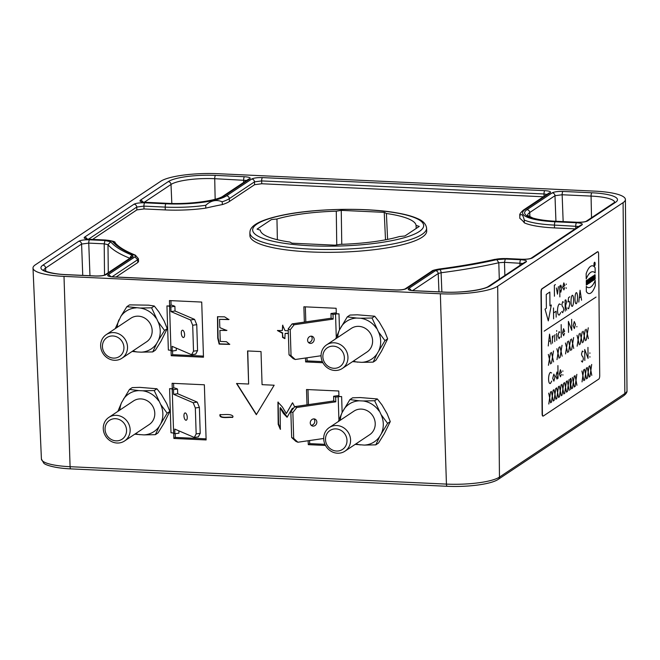 <?xml version="1.0" encoding="UTF-8"?>
<svg xmlns="http://www.w3.org/2000/svg" width="660" height="660" viewBox="0 0 660 660"><rect width="100%" height="100%" fill="white"/><g stroke="black" fill="none" stroke-linecap="round" stroke-linejoin="round"><path stroke-width="0.99" d="M623.089 202.645L497.689 286.209A45.35 9.685 178.5 0 1 440.352 293.774L64.003 276.383A45.35 9.685 178.5 0 1 33 268.051A45.35 9.685 178.5 0 1 35.326 264.841L160.718 181.277A45.35 9.685 178.5 0 1 218.064 173.712L594.404 191.111A45.35 9.685 178.5 0 1 625.408 199.51A45.35 9.685 178.5 0 1 623.089 202.645L624.847 393.541A41.935 8.959 -1.5 0 0 627 390.637L625.408 199.51M597.745 251.773A2.838 0.883 93.7 0 0 597.613 251.732A2.838 0.883 93.7 0 0 597.407 251.798L541.876 288.808A2.838 0.883 93.7 0 0 541.002 292.165L542.124 413.845A2.838 0.883 93.7 0 0 542.842 416.08A2.838 0.883 93.7 0 0 542.982 416.056M310.357 251.938A88.432 18.884 -1.5 0 0 426.707 230.926L426.583 228.112A88.382 18.876 178.5 0 1 310.299 249.109A88.382 18.876 178.5 0 1 309.334 249.059A88.382 18.876 178.5 0 1 249.876 232.741L249.901 235.554A88.432 18.884 -1.5 0 0 310.357 251.938M578.721 226.479L554.458 225.093A50.688 10.824 178.5 0 1 524.238 220.003C523.066 214.921 521.59 213.436 519.808 215.548L519.832 218.328A188.059 40.169 178.5 0 1 524.337 222.857A50.737 10.832 -1.5 0 0 554.515 227.923L575.132 228.871M138.534 261.5L138.402 258.687L135.391 255.148C125.243 251.064 118.47 246.914 115.071 242.715L115.071 242.715A2.838 2.731 140.4 0 0 112.811 241.758A11.335 2.417 178.5 0 0 105.229 240.067L89.9 239.357C85.165 239.019 83.366 238.301 84.529 237.188L133.996 204.22C136.108 203.156 139.689 202.686 144.746 202.801L166.031 203.791A47.85 10.222 178.5 0 0 226.537 195.805L251.724 179.025C253.828 177.961 257.416 177.49 262.474 177.606L544.83 190.657C549.565 190.987 551.356 191.713 550.209 192.819A2.838 2.623 -123.7 0 0 548.707 193.231L523.52 210.012C520.616 212.536 519.379 214.318 519.816 215.374L519.808 215.548M524.238 220.003L524.337 222.857M226.537 195.805A2.838 2.623 56.3 0 1 229.3 198.652A50.688 10.824 178.5 0 1 222.164 201.787C216.332 199.337 210.87 200.5 205.796 205.285L205.738 208.131A188.059 40.169 178.5 0 1 222.387 204.575A50.737 10.832 -1.5 0 0 229.416 201.473L254.587 184.701L261.756 183.752L261.649 180.923L254.479 181.871L254.587 184.701M222.164 201.787L222.387 204.575M92.581 239.407L136.868 209.896L144.029 208.948L165.264 209.929A50.737 10.832 -1.5 0 0 205.738 208.131M544.013 196.358L544.005 193.974L546.983 194.378M116.077 277.002L137.808 262.523L138.534 261.517M138.394 258.703L137.684 259.71L137.808 262.523M136.868 209.896L136.76 207.067L143.921 206.118L144.029 208.948M177.532 389.053L173.481 389.639L172.21 389.095A4.537 1.039 -1.8 0 0 169.587 388.649L172.276 388.773L173.563 387.849A9.067 2.087 178.2 0 1 176.269 388.509L177.532 389.053L177.68 393.739L197.216 402.113L199.386 407.393L200.219 433.315L196.16 433.901L194.279 437.448L198.33 436.854L200.219 433.315M172.276 388.773L172.103 383.303L204.361 384.788L206.126 439.939L173.869 438.446L173.695 433.24M173.869 438.446L175.296 437.415L206.085 438.834M173.572 383.369L173.712 387.865M175.18 433.711L175.296 437.415M306.999 404.844L306.512 389.515L338.77 391L338.943 396.478L341.632 396.602A4.537 1.039 178.2 0 0 338.176 396.767L335.643 397.13L335.791 401.825L333.762 400.95L294.748 406.626L296.777 407.492L335.791 401.825M174.892 306.322L170.841 306.908L169.57 306.364A4.537 1.039 -1.8 0 0 166.947 305.926L169.636 306.05L170.923 305.118A9.067 2.087 178.2 0 1 173.621 305.778L174.892 306.322L175.04 311.009L194.576 319.382L196.746 324.671L197.571 350.584L193.52 351.178L191.631 354.717L195.682 354.123L197.571 350.584M169.636 306.05L169.463 300.572L201.721 302.065L203.478 357.209L171.22 355.715L171.055 350.518M171.22 355.715L172.656 354.684L203.445 356.103M170.923 300.638L171.072 305.143M172.532 350.98L172.656 354.684M304.359 322.113L303.872 306.784L336.13 308.278L336.303 313.748L338.992 313.871A4.537 1.039 178.2 0 0 335.527 314.036L332.995 314.408L333.143 319.093L331.114 318.219L292.108 323.895L294.137 324.761L333.143 319.093M322.897 362.728L305.629 361.927L305.506 358.017M261.013 351.574L262.07 384.664L274.164 385.217L256.319 414.686L236.527 383.485L248.63 384.037L247.566 350.947L261.013 351.574M233.021 416.344L232.6 417.45C229.21 416.963 218.699 419.133 219.986 414.612C223.591 414.95 231.099 413.449 233.021 416.344M292.289 409.761L292.248 408.466L287.067 417.252L283.478 413.507L280.096 407.905L280.343 429.33L278.198 424.314L277.934 402.121L282.332 406.89L286.349 413.548L292.586 402.79L294.616 406.791M288.346 333.548L285.128 333.399L284.848 338.646L282.571 337.417L282.439 333.275L277.431 330.536L282.348 330.52L282.628 325.273L285.037 330.643L288.255 330.792M220.258 341.418L219.904 330.388L226.751 330.487L219.821 327.632L219.557 319.358L228.847 319.572L224.582 316.841L217.495 316.734L217.734 338.126L219.153 344.116L229.639 344.388L226.462 341.707L220.258 341.418M325.512 445.451L308.278 444.659L308.154 440.74M337.681 337.491A22.679 20.98 56.3 0 1 339.405 330L347.292 316.858L349.981 315.067L357.308 314.803L374.715 316.214L379.195 321.932L384.632 331.303L387.659 338.836L381.447 351.359L375.87 360.319L373.18 362.109L361.68 362.34L352.555 361.63M340.296 420.23A22.679 20.98 56.3 0 1 342.02 412.739L349.915 399.597L352.605 397.807L360.195 397.551L377.338 398.953L381.983 404.918L387.123 413.779L390.274 421.583L384.31 433.686L378.493 443.058L375.804 444.856L364.303 445.087L355.179 444.378M119.873 410.041A22.679 20.98 56.3 0 1 121.597 402.559L129.484 389.416L132.173 387.626L139.763 387.362L156.907 388.765L161.551 394.729L166.691 403.59L169.851 411.394L163.878 423.497L158.062 432.877L155.372 434.668L143.872 434.899L134.747 434.189M115.244 328.63L120.821 316.445L126.86 306.669L129.55 304.879L148.64 305.159L154.283 306.025L158.763 311.743L164.2 321.115L167.227 328.647L161.015 341.171L155.438 350.13L152.749 351.92L141.248 352.159A22.679 20.98 -123.7 0 0 156.643 343.579L152.749 351.92M289.93 242.063L291.984 243.193L335.082 245.182L340.048 244.373A77.946 16.648 -1.5 0 0 399.358 236.552L404.91 235.975L419.265 226.405L416.064 225.423A77.946 16.648 -1.5 0 0 386.397 213.493L384.343 212.355L341.245 210.367L336.278 211.175A77.946 16.648 -1.5 0 0 276.961 218.996L271.417 219.574L257.053 229.144L260.263 230.125A77.946 16.648 -1.5 0 0 289.93 242.063M526.969 209.69L552.222 192.86C554.334 191.796 557.914 191.326 562.972 191.441L591.896 192.778A37.414 7.986 -1.5 0 1 615.557 202.298L587.647 220.894C585.535 221.966 581.955 222.436 576.898 222.313L555.934 221.347A45.804 9.784 -1.5 0 1 526.969 209.69A2.838 2.623 56.3 0 1 529.724 212.536L554.986 195.706L562.147 194.758L563.153 221.603M499.298 279.188L498.795 262.746L504.479 262.334L505.304 259.017L520.756 259.726C525.492 260.065 527.282 260.783 526.127 261.896L490.157 285.863A37.414 7.986 -1.5 0 1 442.86 292.099L413.935 290.763C409.192 290.433 407.401 289.707 408.557 288.601L435.452 270.683L439.774 269.511A2.838 1.204 82.6 0 1 441.094 272.745L438.215 273.521L412.599 290.59M504.875 275.467L504.479 262.334L522.91 263.447M42.85 265.188A2.838 2.623 56.3 0 1 45.614 268.034L81.584 244.06L88.745 243.119A2.838 0.891 92.6 0 1 89.57 239.803C84.513 239.679 80.932 240.149 78.82 241.222L42.85 265.188A37.414 7.986 -1.5 0 0 66.511 274.709L95.436 276.045C100.493 276.169 104.074 275.69 106.186 274.626L133.081 256.707L132.586 255.321A230.835 49.302 178.5 0 1 110.715 241.791L105.022 240.512L89.57 239.803M89.966 275.715L88.745 243.119L104.197 243.829L107.992 244.678L108.281 272.638M215.548 175.387L244.472 176.723C249.216 177.053 251.006 177.779 249.851 178.885L224.59 195.715A45.804 9.784 -1.5 0 1 166.683 203.354L145.72 202.389C140.976 202.059 139.186 201.333 140.341 200.227L168.25 181.624A37.414 7.986 -1.5 0 1 215.548 175.387A2.838 0.891 92.6 0 0 214.723 178.703L246.634 180.444M416.064 225.423L416.196 228.459M387.601 239.415L386.397 213.493M341.245 210.367L341.773 244.324M336.278 211.175L336.748 244.703M277.373 239.712L276.961 218.996M543.394 196.771L261.756 183.752M247.756 350.955L248.63 384.037M256.443 414.48L236.791 383.493M220.184 414.496C219.656 418.968 229.144 416.501 232.765 417.301M292.264 403.169L286.349 413.548M292.248 408.466L292.611 408.21L292.644 409.315M280.096 407.905L280.45 407.649L287.24 417.103M278.132 402.014L278.553 423.885L280.5 429.173M282.439 333.275L282.925 337.153L285.004 338.498M277.629 330.429L282.793 333.019M282.348 330.52L282.826 325.165M285.128 333.399L288.337 333.275M229.796 344.231L219.508 343.86L218.097 337.953L217.693 316.627M219.904 330.388L226.916 330.338M219.557 319.358L229.003 319.415M308.278 444.659L309.705 443.627L324.959 444.329M307.981 389.582L308.459 404.629M309.606 440.534L309.705 443.627M305.629 361.927L307.065 360.896L322.344 361.606M305.332 306.85L305.819 321.899M306.966 357.802L307.065 360.896M333.911 368.296A11.335 10.486 56.3 0 1 322.864 356.73A11.335 10.486 56.3 0 1 333.325 346.153A11.335 10.486 -123.7 0 1 344.371 357.72A11.335 10.486 -123.7 0 1 333.911 368.296M326.659 344.834A14.173 13.109 56.3 0 0 321.775 360.104A14.173 13.109 56.3 0 0 334.876 370.466A14.173 13.109 -123.7 0 0 342.375 368.42A14.173 13.109 -123.7 0 0 347.251 353.149A14.173 13.109 -123.7 0 0 334.15 342.787A14.173 13.109 56.3 0 0 326.659 344.834L351.301 328.408A14.173 13.109 56.3 0 1 358.801 326.362A14.173 13.109 -123.7 0 1 371.902 336.724A14.173 13.109 -123.7 0 1 367.026 351.995L342.375 368.42M357.802 362.167A22.679 20.98 56.3 0 1 353.397 361.078M361.68 362.34A22.679 20.98 -123.7 0 0 377.075 353.768L373.18 362.109M378.923 350.402A22.679 20.98 -123.7 0 0 378.436 331.807L384.97 340.626L377.075 353.768M376.406 328.259A22.679 20.98 -123.7 0 0 360.525 318.236L372.025 318.004L378.436 331.807M341.253 326.634A22.679 20.98 56.3 0 1 356.647 318.054L360.525 318.236M347.292 316.858L356.647 318.054M335.676 338.819L339.405 330M308.525 342.524A3.688 3.217 113.2 0 0 312.163 338.432A3.688 3.217 113.2 0 0 311.256 336.163M307.609 340.255A3.688 3.217 113.2 0 0 309.449 343.167A3.688 3.217 113.2 0 0 314.193 339.298A3.688 3.217 113.2 0 0 312.353 336.394A3.688 3.217 113.2 0 0 307.609 340.255M321.065 355.748L295.243 359.502L293.213 358.636L289.022 354.816L288.197 328.894L290.227 329.761L294.137 324.761M288.197 328.894L292.108 323.895M289.022 354.816L291.052 355.682L290.227 329.761M295.243 359.502L291.052 355.682M384.97 340.626L387.659 338.836M372.025 318.004L374.715 316.214M336.278 312.881A9.067 2.087 -1.8 0 0 333.498 313.162L330.965 313.533L331.114 318.219M330.965 313.533L332.995 314.408M164.538 330.437L158.491 340.213A22.679 20.98 -123.7 0 0 158.004 321.618L164.538 330.437L167.227 328.647M158.491 340.213L156.643 343.579M155.975 318.07A22.679 20.98 -123.7 0 0 140.093 308.047L151.594 307.816L158.004 321.618M151.594 307.816L154.283 306.025M126.86 306.669L140.093 308.047M113.479 358.108A11.335 10.486 56.3 0 1 102.432 346.541A11.335 10.486 56.3 0 1 112.893 335.965A11.335 10.486 -123.7 0 1 123.94 347.531A11.335 10.486 -123.7 0 1 113.479 358.108M106.227 334.645A14.173 13.109 56.3 0 0 101.343 349.915A14.173 13.109 56.3 0 0 114.444 360.277A14.173 13.109 -123.7 0 0 121.943 358.231A14.173 13.109 -123.7 0 0 126.819 342.961A14.173 13.109 -123.7 0 0 113.718 332.599A14.173 13.109 56.3 0 0 106.227 334.645L130.87 318.219A14.173 13.109 56.3 0 1 138.369 316.173A14.173 13.109 -123.7 0 1 151.47 326.535A14.173 13.109 -123.7 0 1 146.594 341.806L121.943 358.231M141.248 352.159L137.371 351.978A22.679 20.98 56.3 0 1 132.965 350.889M120.821 316.445A22.679 20.98 56.3 0 1 136.216 307.865M117.249 327.302A22.679 20.98 56.3 0 1 118.973 319.811M137.371 351.978L132.124 351.442M181.31 333.16A3.688 1.584 -98.3 0 0 183.488 337.507A3.688 1.584 -98.3 0 0 184.61 334.57A3.688 1.584 -98.3 0 0 182.432 330.214A3.688 1.584 -98.3 0 0 181.31 333.16M191.631 354.717L172.095 346.335L172.243 351.029L176.302 350.435L176.228 348.109M196.746 324.671L192.695 325.256L193.52 351.178M170.841 306.908L170.989 311.594L190.525 319.976L194.576 319.382M190.525 319.976L192.695 325.256M170.989 311.594L175.04 311.009M172.243 351.029L170.981 350.485A4.537 1.039 -1.8 0 0 168.358 350.039L166.947 305.926M336.534 451.036A11.335 10.486 56.3 0 1 325.487 439.469A11.335 10.486 56.3 0 1 335.948 428.893A11.335 10.486 -123.7 0 1 346.995 440.459A11.335 10.486 -123.7 0 1 336.534 451.036M329.274 427.573A14.173 13.109 56.3 0 0 324.398 442.852A14.173 13.109 56.3 0 0 337.499 453.214A14.173 13.109 -123.7 0 0 344.998 451.159A14.173 13.109 -123.7 0 0 349.874 435.889A14.173 13.109 -123.7 0 0 336.773 425.527A14.173 13.109 56.3 0 0 329.274 427.573L353.925 411.147A14.173 13.109 56.3 0 1 361.424 409.101A14.173 13.109 -123.7 0 1 374.525 419.463A14.173 13.109 -123.7 0 1 369.641 434.734L344.998 451.159M360.426 444.906A22.679 20.98 56.3 0 1 356.02 443.817M364.303 445.087A22.679 20.98 -123.7 0 0 379.698 436.507L375.804 444.856M381.546 433.141A22.679 20.98 -123.7 0 0 381.059 414.546L387.593 423.373L379.698 436.507M379.03 410.998A22.679 20.98 -123.7 0 0 363.149 400.975L374.649 400.744L381.059 414.546M343.868 409.373A22.679 20.98 56.3 0 1 359.271 400.801L363.149 400.975M349.915 399.597L359.271 400.801M338.299 421.567L342.02 412.739M311.165 425.255A3.688 3.217 113.2 0 0 314.812 421.154A3.688 3.217 113.2 0 0 313.896 418.894M310.258 422.986A3.688 3.217 113.2 0 0 312.097 425.89A3.688 3.217 113.2 0 0 316.841 422.029A3.688 3.217 113.2 0 0 315.001 419.116A3.688 3.217 113.2 0 0 310.258 422.986M323.689 438.479L297.891 442.233L295.861 441.367L291.662 437.539L290.837 411.625L292.867 412.492L296.777 407.492M290.837 411.625L294.748 406.626M291.662 437.539L293.692 438.413L292.867 412.492M297.891 442.233L293.692 438.413M387.593 423.373L390.274 421.583M374.649 400.744L377.338 398.953M338.918 395.612A9.067 2.087 -1.8 0 0 336.146 395.893L333.613 396.264L333.762 400.95M333.613 396.264L335.643 397.13M116.102 440.847A11.335 10.486 56.3 0 1 105.055 429.281A11.335 10.486 56.3 0 1 115.517 418.704A11.335 10.486 -123.7 0 1 126.563 430.279A11.335 10.486 -123.7 0 1 116.102 440.847M108.842 417.392A14.173 13.109 56.3 0 0 103.966 432.663A14.173 13.109 56.3 0 0 117.067 443.025A14.173 13.109 -123.7 0 0 124.567 440.979A14.173 13.109 -123.7 0 0 129.442 425.7A14.173 13.109 -123.7 0 0 116.341 415.338A14.173 13.109 56.3 0 0 108.842 417.392L133.493 400.958A14.173 13.109 56.3 0 1 140.993 398.912A14.173 13.109 -123.7 0 1 154.094 409.274A14.173 13.109 -123.7 0 1 149.209 424.545L124.567 440.979M139.994 434.717A22.679 20.98 56.3 0 1 135.589 433.628M143.872 434.899A22.679 20.98 -123.7 0 0 159.266 426.327L155.372 434.668M161.114 422.953A22.679 20.98 -123.7 0 0 160.627 404.357L167.161 413.185L159.266 426.327M158.598 400.81A22.679 20.98 -123.7 0 0 142.717 390.794L154.217 390.555L160.627 404.357M123.445 399.185A22.679 20.98 56.3 0 1 138.839 390.613L142.717 390.794M129.484 389.416L138.839 390.613M117.868 411.378L121.597 402.559M187.25 417.301A3.688 1.584 -98.3 0 0 185.072 412.945A3.688 1.584 -98.3 0 0 183.95 415.882A3.688 1.584 -98.3 0 0 186.136 420.238A3.688 1.584 -98.3 0 0 187.25 417.301M194.279 437.448L174.743 429.066L174.892 433.752L173.621 433.207A4.537 1.039 -1.8 0 0 170.998 432.77L169.587 388.649M199.386 407.393L195.335 407.987L196.16 433.901M173.481 389.639L173.63 394.325L193.165 402.707L197.216 402.113M193.165 402.707L195.335 407.987M173.63 394.325L177.68 393.739M167.161 413.185L169.851 411.394M154.217 390.555L156.907 388.765M174.892 433.752L178.942 433.166L178.868 430.84M541.274 292.182L542.396 413.861A2.838 0.883 93.7 0 0 543.114 416.097A2.838 0.883 93.7 0 0 543.32 416.031L598.851 379.03A2.838 0.883 93.7 0 0 599.717 375.664L598.595 253.984A2.838 0.883 93.7 0 0 597.886 251.749A2.838 0.883 93.7 0 0 597.671 251.815L542.14 288.824A2.838 0.883 93.7 0 0 541.274 292.182L541.002 292.165M548.254 345.964L549.549 334.125L548.254 345.964M549.433 358.99L548.336 354.412L549.433 358.99L548.435 365.318L550.432 353.017L549.433 358.99L550.531 363.924L549.433 358.99M549.656 397.798L548.691 393.129L549.656 397.798L548.798 404.036L550.514 391.916L549.656 397.798L550.613 402.823L549.656 397.798M549.549 334.125L551.051 344.099L549.549 334.125M552.304 396.033L551.339 391.363L552.304 396.033L551.438 402.27L553.163 390.151L552.304 396.033L553.261 401.057L552.304 396.033M552.486 356.961L551.38 352.382L552.486 356.961L551.488 363.289L553.476 350.988L552.486 356.961L553.575 361.894L552.486 356.961M554.953 394.267L553.987 389.598L554.953 394.267L554.087 400.513L555.811 388.385L554.953 394.267L555.91 399.3L554.953 394.267M554.334 285.301L555.382 284.608L554.334 285.301L554.441 296.208L554.334 285.301M553.492 307.948L553.542 312.955L556.108 311.239L553.542 312.955L553.591 318.854L553.492 307.948M554.697 335.09L554.763 341.632L554.697 335.09L555.167 334.777L554.697 335.09M557.601 392.502L556.636 387.832L557.601 392.502L556.735 398.747L558.451 386.62L557.601 392.502L558.558 397.534L557.601 392.502M557.989 353.29L556.883 348.711L557.989 353.29L556.99 359.617L558.979 347.317L557.989 353.29L559.086 358.223L557.989 353.29M557.469 294.187L556.372 287.991L557.469 294.187L558.385 286.646L557.469 294.187M560.241 390.745L559.284 386.075L560.241 390.745L559.383 396.982L561.099 384.862L560.241 390.745L561.198 395.769L560.241 390.745M561.47 372.43L559.366 373.832L561.47 372.43L560.389 369.748L559.366 373.956L560.389 369.748L561.47 372.43M561.033 351.26L559.936 346.682L561.033 351.26L560.035 357.588L562.031 345.287L561.033 351.26L562.13 356.194L561.033 351.26M562.889 388.979L561.932 384.31L562.889 388.979L562.031 395.216L563.747 383.097L562.889 388.979L563.846 394.003L562.889 388.979M564.646 331.361L562.543 332.764L564.646 331.361L563.566 328.68L562.543 332.887L563.566 328.68L564.646 331.361M563.211 307.288L562.403 306.545L563.211 307.288L563.764 309.482L562.732 312.708L561.701 311.545L562.732 312.708L563.764 309.482L563.211 307.288M564.894 285.557L562.79 286.96L564.894 285.557L563.813 282.876L562.79 287.092L563.813 282.876L564.894 285.557M565.538 387.214L564.572 382.544L565.538 387.214L564.679 393.451L566.395 381.332L565.538 387.214L566.494 392.238L565.538 387.214M566.536 347.589L565.438 343.01L566.536 347.589L565.538 353.925L567.534 341.616L566.536 347.589L567.633 352.531L566.536 347.589M565.174 311.124L565.076 300.209L565.174 311.124M565.076 300.209L565.702 299.797L565.076 300.209M565.752 305.332L565.125 305.753L565.752 305.332L566.61 301.925L565.752 305.332M568.186 385.448L567.22 380.779L568.186 385.448L567.328 391.685L569.044 379.566L568.186 385.448L569.143 390.472L568.186 385.448M568.087 301.991L568.549 297.627L568.087 301.991L568.706 301.249L568.087 301.991M569.588 345.56L568.483 340.981L569.588 345.56L568.59 351.895L570.578 339.587L569.588 345.56L570.677 350.493L569.588 345.56M568.507 332.392L568.409 321.403L568.507 332.392M568.409 321.403L571.741 330.313L568.409 321.403M570.331 389.672L570.232 378.757L570.776 378.394L571.568 380.597L570.776 378.394M570.826 383.93L570.281 384.293L571.568 380.597L570.826 383.93M572.632 343.53L571.535 338.951L572.632 343.53L571.634 349.858L573.631 337.557L572.632 343.53L573.73 348.463L572.632 343.53M573.326 382.024L572.36 377.355L573.326 382.024L572.467 388.261L574.183 376.142L573.326 382.024L574.283 387.049L573.326 382.024M575.974 380.259L575.009 375.589L575.974 380.259L575.107 386.496L576.832 374.377L575.974 380.259L576.931 385.283L575.974 380.259M578.135 339.859L577.038 335.288L578.135 339.859L577.137 346.195L579.134 333.886L578.135 339.859L579.232 344.8L578.135 339.859M578.779 302.074L580.074 290.235L578.779 302.074M581.188 337.829L580.082 333.25L581.188 337.829L580.181 344.165L582.178 331.856L581.188 337.829L582.277 342.771L581.188 337.829M580.074 290.235L581.576 300.209L580.074 290.235M582.887 375.655L581.922 370.978L582.887 375.655L582.029 381.892L583.745 369.773L582.887 375.655L583.844 380.68L582.887 375.655M582.862 356.697L582.046 355.954L582.862 356.697L583.407 358.9L582.376 362.117L581.344 360.954L582.376 362.117L583.407 358.9L582.862 356.697M584.232 335.8L583.135 331.221L584.232 335.8L583.234 342.136L585.222 329.827L584.232 335.8L585.329 340.733L584.232 335.8M585.535 373.89L584.57 369.221L585.535 373.89L584.678 380.127L586.393 368.008L585.535 373.89L586.492 378.914L585.535 373.89M584.826 360.475L584.719 349.486L584.826 360.475M584.719 349.486L588.06 358.397L584.719 349.486M587.276 333.77L586.179 329.191L587.276 333.77L586.278 340.098L588.274 327.797L587.276 333.77L588.373 338.704L587.276 333.77M588.184 372.124L587.218 367.455L588.184 372.124L587.317 378.361L589.042 366.242L588.184 372.124L589.141 377.149L588.184 372.124M590.832 370.359L589.867 365.689L590.832 370.359L589.966 376.596L591.69 364.477L590.832 370.359L591.789 375.383L590.832 370.359M544.162 331.155L596.038 297.082M546.381 308.261L545.036 309.152L548.295 320.892L551.306 304.978L549.962 305.869L549.83 292.042L546.249 294.434L546.381 308.261M550.514 340.535L548.716 341.74L550.514 340.535M552.461 343.159L552.395 336.286L552.461 343.159M556.108 311.239L556.165 317.147L556.108 311.239M556.669 330.586L556.669 331.312L556.669 330.586M556.693 333.424L556.751 340.296L556.693 333.424M557.914 365.607L558.03 378.328L557.914 365.607M559.754 285.887L559.853 296.909L559.754 285.887M561.289 337.276L561.165 324.58L561.289 337.276M562.84 370.879L562.84 371.365L562.84 370.879M562.881 375.177L562.873 374.69L562.881 375.177M566.701 310.126L565.488 305.539L566.701 310.126M566.264 284.014L566.264 284.493L566.264 284.014M566.296 287.818L566.305 288.304L566.296 287.818M568.549 297.627L569.786 296.802L568.549 297.627M570.603 384.112L571.651 388.806M571.642 319.325L571.741 330.313L571.642 319.325M576.856 326.411L576.865 326.898L576.856 326.411M581.039 296.645L579.241 297.85L581.039 296.645M586.212 278.933L586.163 273.71A24.519 7.607 -86.3 0 1 595.122 267.745L595.163 272.959A29.164 9.05 93.7 0 0 586.212 278.933M586.278 286.407L586.327 291.621A24.519 7.607 93.7 0 0 595.287 285.656L595.237 280.434A29.164 9.05 -86.3 0 1 586.278 286.407M586.27 280.558L586.311 285.12L587.144 282.76L587.161 284.551L587.565 284.287L587.524 279.724L586.69 281.952L586.674 280.294L586.27 280.558M588.06 358.397L587.953 347.408L588.06 358.397M587.705 284.188L588.654 282.81L588.736 283.503L589.141 283.239L588.605 278.998L587.705 284.188M588.398 280.805L588.266 282.29L588.398 280.805M589.891 353.339L589.883 352.861L589.891 353.339M589.924 357.151L589.916 356.664L589.924 357.151M589.24 278.578L589.289 283.14L589.677 281.209L589.974 282.678L590.469 282.356L590.139 280.649A1.493 0.462 93.7 0 0 590.304 278.899A1.493 0.462 93.7 0 0 589.842 278.173L589.24 278.578M589.669 280.385L589.751 279.353L589.669 280.385M590.444 277.777L590.807 282.125L591.484 277.084L590.444 277.777M591.698 276.944L591.739 281.507L591.698 276.944M592.408 276.474L592.449 281.036L592.812 278.231L593.216 280.516L593.728 280.178L593.687 275.616L593.323 278.363L592.928 276.127L592.408 276.474M594.388 265.188L594.594 263.101L594.388 265.188M594.462 263.464L594.462 264.016L594.462 263.464M594.767 278.314L595.155 276.664L595.18 278.875C593.629 282.406 593.546 273.809 595.138 274.84L595.147 275.839C594.239 276.466 594.115 277.291 594.767 278.314M595.138 263.695A1.84 0.569 93.7 0 0 594.247 262.721A1.84 0.569 93.7 0 0 594.272 265.84A1.84 0.569 93.7 0 0 595.138 263.695M595.048 263.761A1.559 0.487 93.7 0 0 594.297 262.936A1.559 0.487 93.7 0 0 594.322 265.567A1.559 0.487 93.7 0 0 595.048 263.761M548.567 379.137C548.641 375.713 549.244 373.453 550.374 372.38C549.244 373.453 548.641 375.713 548.567 379.137C548.707 382.437 549.343 383.873 550.473 383.443C549.343 383.873 548.707 382.437 548.567 379.137M553.831 374.113L552.717 378.403L553.897 381.158L555.01 376.876L553.831 374.113L552.717 378.403L553.897 381.158L555.01 376.876L553.831 374.113M556.957 372.025L555.976 376.233L557.015 379.079L557.997 374.88L556.957 372.025L555.976 376.233L557.015 379.079L557.997 374.88L556.957 372.025M557.527 310.662C557.609 307.23 558.212 304.978 559.333 303.905C558.212 304.978 557.609 307.23 557.527 310.662C557.667 313.962 558.302 315.397 559.441 314.96C558.302 315.397 557.667 313.962 557.527 310.662M558.014 335.923L559.061 331.675L558.014 335.923L559.127 338.72L558.014 335.923M560.456 376.786L559.366 373.956L560.456 376.786L561.355 374.401L560.456 376.786M559.787 289.327L560.777 285.12L561.817 287.974L560.843 292.174L559.787 289.327L560.777 285.12L561.817 287.974L560.843 292.174L559.787 289.327M561.858 304.705L562.699 301.603L561.858 304.705L562.403 306.545L561.858 304.705M563.632 335.717L562.543 332.887L563.632 335.717L564.531 333.325L563.632 335.717M563.879 289.921L562.79 287.092L563.879 289.921L564.779 287.529L563.879 289.921M567.616 307.997L568.656 308.806L567.616 307.997M568.656 308.806L569.811 303.93L568.656 308.806M574.274 321.544L573.16 325.825L574.34 328.581L575.454 324.299L574.274 321.544L573.16 325.825L574.34 328.581L575.454 324.299L574.274 321.544M581.501 354.123L582.343 351.013L581.501 354.123L582.046 355.954L581.501 354.123M551.636 372.991L550.374 372.38L551.636 372.991M550.473 383.443L551.735 381.059L550.473 383.443M553.22 335.734L552.42 338.811L553.22 335.734M559.061 331.675L559.87 332.302L559.061 331.675M559.127 338.72L559.911 337.037L559.127 338.72M559.333 303.905L560.596 304.507L559.333 303.905M559.441 314.96L560.695 312.584L559.441 314.96M562.699 301.603L563.508 302.222L562.699 301.603M565.702 299.797L566.61 301.925L565.702 299.797M568.706 301.249C569.25 300.894 569.621 301.785 569.811 303.93C569.621 301.785 569.25 300.894 568.706 301.249M571.007 301.694C571.057 298.271 571.461 296.142 572.236 295.3C573.02 295.111 573.457 296.67 573.565 299.986C573.523 303.402 573.111 305.522 572.336 306.364C571.56 306.562 571.114 305.002 571.007 301.694M574.976 299.054C575.017 295.63 575.429 293.502 576.205 292.661C576.98 292.462 577.426 294.03 577.533 297.346C577.492 300.754 577.079 302.882 576.304 303.724C575.528 303.913 575.083 302.363 574.976 299.054M582.343 351.013L583.151 351.632L582.343 351.013M497.689 286.209L499.455 477.106L624.847 393.541A2.838 2.623 -123.7 0 1 623.733 395.728L498.341 479.292C491.089 484.349 467.453 487.237 447.191 486.288A2.838 0.891 -87.4 0 1 446.432 484.102L440.352 293.774M165.264 209.929L165.206 207.108L143.921 206.118A2.838 0.891 92.6 0 1 144.746 202.801M205.796 205.285A50.688 10.824 178.5 0 1 165.206 207.108A2.838 0.891 -87.4 0 1 166.031 203.791M251.724 179.025A2.838 2.623 -123.7 0 1 254.479 181.871L229.3 198.652L229.416 201.473M523.52 210.012A2.838 2.623 56.3 0 1 525.022 209.608A47.85 10.222 178.5 0 0 555.283 221.776A2.838 0.891 92.6 0 0 554.458 225.093L554.515 227.923M555.283 221.776L576.568 222.758A2.838 0.891 -87.4 0 0 575.743 226.075L575.751 228.459M339.504 329.818L338.992 313.871M64.003 276.383L70.084 466.702L446.432 484.102A41.935 8.959 -1.5 0 0 499.455 477.106A2.838 2.623 56.3 0 1 498.341 479.292M342.144 412.525L341.632 396.602M310.183 245.743A85.552 18.274 -1.5 0 0 422.136 222.222A85.552 18.274 -1.5 0 0 282.158 215.358A85.552 18.274 -1.5 0 0 310.183 245.743M550.209 192.819L525.022 209.608M441.87 291.984L441.094 272.745A233.673 49.904 178.5 0 0 498.795 262.746L496.774 259.636A230.835 49.302 178.5 0 1 439.774 269.511M496.774 259.636L505.304 259.017M112.811 241.758A228.789 48.865 -1.5 0 0 134.269 255.016A11.335 2.417 178.5 0 1 134.92 256.864L108.025 274.791C106.87 275.897 108.661 276.623 113.404 276.952L395.752 290.004A2.838 0.891 -87.4 0 1 395.959 289.938L113.602 276.887A2.838 0.891 92.6 0 0 113.404 276.952M576.568 222.758C581.303 223.096 583.102 223.814 581.947 224.928L532.471 257.895C530.36 258.959 526.779 259.429 521.722 259.314L506.393 258.604A11.335 2.417 178.5 0 0 495.041 259.421A2.838 1.889 -102.8 0 0 494.488 259.429C477.881 263.183 459.343 266.392 438.859 269.065L439.147 269.107A228.789 48.865 -1.5 0 0 495.041 259.421M405.009 288.989L405.025 288.981A2.838 2.623 56.3 0 1 406.502 288.585L433.406 270.658A11.335 2.417 178.5 0 1 439.147 269.107M406.502 288.585C404.398 289.649 400.818 290.12 395.752 290.004M41.415 459.005A41.935 8.959 -1.5 0 0 70.084 466.702A2.838 0.891 92.6 0 0 70.851 468.889C54.268 468.179 44.814 464.78 43.742 463.097L41.415 459.005L33 268.051M447.397 486.222A2.838 0.891 -87.4 0 1 447.191 486.288L70.851 468.889M591.517 217.726L591.071 196.094L562.147 194.758A2.838 0.891 92.6 0 1 562.972 191.441M614.683 202.216A34.576 7.384 -1.5 0 0 591.071 196.094A2.838 0.891 -87.4 0 1 591.896 192.778M615.557 202.298A2.838 2.623 -123.7 0 0 614.056 202.711L586.163 221.298A2.838 2.623 56.3 0 1 587.647 220.894M576.898 222.313A2.838 0.891 -87.4 0 1 577.104 222.255C581.74 222.272 584.768 221.95 586.163 221.298L586.146 221.306M529.914 216.959L529.724 212.536A42.966 9.174 -1.5 0 0 527.521 215.432M555.934 221.273L554.986 195.706A2.838 2.623 -123.7 0 0 552.222 192.86M526.127 261.896A2.838 2.623 -123.7 0 0 524.634 262.3L488.664 286.275A2.838 2.623 56.3 0 1 490.157 285.863M442.86 292.099A2.838 0.891 -87.4 0 1 443.058 292.042L414.142 290.705A2.838 0.891 92.6 0 0 413.935 290.763M408.557 288.601A2.838 2.623 56.3 0 1 411.056 290.359M438.958 291.852L438.215 273.521A2.838 2.623 -123.7 0 0 435.452 270.683M519.94 265.427L519.932 263.043A2.838 0.891 -87.4 0 1 520.756 259.726M78.82 241.222A2.838 2.623 -123.7 0 1 81.584 244.06L82.747 275.385M43.857 270.196A34.576 7.384 -1.5 0 1 45.614 268.034L45.755 271.268M104.528 275.104L104.197 243.829L105.022 240.512M110.715 241.791L107.992 244.678A233.673 49.904 178.5 0 0 129.855 258.266M130.144 258.068A2.838 2.475 -68.5 0 1 132.586 255.321M133.081 256.707A2.838 2.623 -123.7 0 0 131.579 257.111L104.701 275.03A2.838 2.623 56.3 0 1 106.186 274.626M95.436 276.045A2.838 0.891 -87.4 0 1 95.634 275.979L66.718 274.642A2.838 0.891 92.6 0 0 66.511 274.709M66.916 274.725A2.838 0.891 92.6 0 0 66.718 274.642C48.741 274.065 41.456 269.305 43.725 270.055M244.472 176.723A2.838 0.891 -87.4 0 0 243.647 180.04L243.655 182.424M171.823 203.453L171.006 184.47A34.576 7.384 -1.5 0 1 214.723 178.703L215.152 199.27M249.851 178.885A2.838 2.623 -123.7 0 0 248.35 179.297L223.096 196.127A2.838 2.623 56.3 0 1 224.59 195.715M166.683 203.354A2.838 0.891 -87.4 0 1 166.889 203.296L145.918 202.323A2.838 0.891 92.6 0 0 145.72 202.389M140.341 200.227A2.838 2.623 56.3 0 1 142.84 201.985M168.25 181.624A2.838 2.623 -123.7 0 1 171.006 184.47L144.383 202.207M108.025 274.791A2.838 2.623 56.3 0 1 110.525 276.548M134.92 256.864L137.684 259.71L112.068 276.771M134.269 255.016L135.374 255.172M115.071 242.715C115.706 241.75 112.497 240.842 105.435 240.001L90.106 239.291A2.838 0.891 92.6 0 0 89.9 239.357M84.529 237.188A2.838 2.623 56.3 0 1 87.029 238.953M133.996 204.22A2.838 2.623 -123.7 0 1 136.76 207.067L88.572 239.176M262.474 177.606A2.838 0.891 92.6 0 0 261.649 180.923L544.005 193.974A2.838 0.891 -87.4 0 1 544.83 190.657M433.406 270.658L431.929 271.095M581.947 224.928A2.838 2.623 -123.7 0 0 580.445 225.332L530.986 258.299A2.838 2.623 56.3 0 1 532.471 257.895M521.722 259.314A2.838 0.891 -87.4 0 1 521.928 259.248L506.599 258.538A2.838 0.891 92.6 0 0 506.393 258.604M506.797 258.621A2.838 0.891 92.6 0 0 506.599 258.538L494.488 259.429M336.253 336.575L335.527 314.036M169.57 306.364L170.981 350.485M338.893 419.265L338.176 396.767M172.21 389.095L173.621 433.207M249.876 232.741L250.049 231.165C251.13 225.052 261.22 219.879 280.31 215.638C311.933 208.486 365.45 207.215 396.751 212.875C405.636 214.401 412.64 216.34 417.763 218.683C423.06 220.877 425.997 224.02 426.583 228.112M627 390.637C627.231 392.164 626.142 393.863 623.733 395.728M614.716 202.505L614.056 202.711M577.104 222.255L556.132 221.282C546.183 220.786 538.428 219.706 532.859 218.031L527.48 215.366M488.664 286.275C484.242 289.789 461.307 293.131 443.058 292.042M410.429 290.375L414.142 290.705M104.684 275.038L104.701 275.022C103.166 275.698 100.147 276.012 95.634 275.979M223.096 196.127C217.346 200.599 189.337 204.6 166.889 203.296M145.918 202.323L142.213 201.993M385.514 239.819L384.236 212.619M113.602 276.887L109.898 276.557M90.106 239.291L86.402 238.961M438.859 269.065C434.494 269.866 432.176 270.534 431.904 271.07L405.017 288.981C403.285 289.69 400.265 290.004 395.959 289.938M530.97 258.308L530.986 258.291C529.254 259 526.235 259.314 521.928 259.248"/></g></svg>
